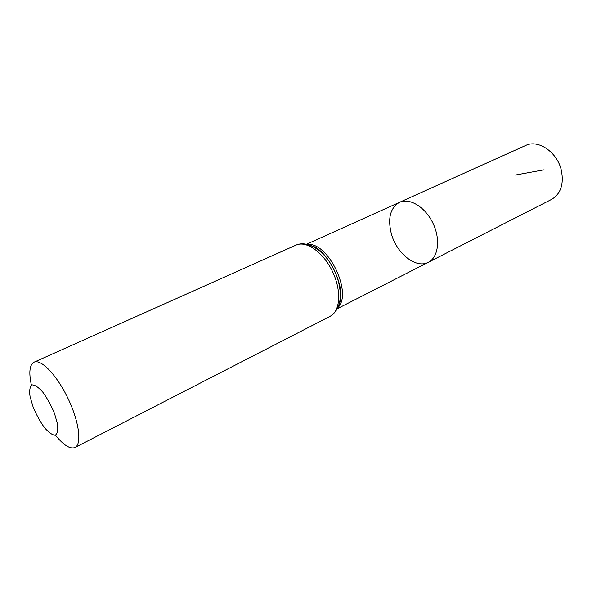 <?xml version="1.0" encoding="UTF-8"?>
<svg xmlns="http://www.w3.org/2000/svg" width="592" height="592" viewBox="0 0 592 592"><rect width="100%" height="100%" fill="white"/><g stroke="black" fill="none" stroke-linecap="round" stroke-linejoin="round"><path stroke-width="0.89" d="M399.556 202.301C409.62 197.55 425.293 207.052 432.944 223.169C440.737 239.227 438.346 257.394 428.349 262.271C416.139 269.071 396.492 253.406 391.305 233.618C387.56 218.204 390.313 207.77 399.556 202.301C409.62 197.55 425.293 207.052 432.944 223.169C440.737 239.227 438.346 257.394 428.349 262.271L551.566 199.415C560.713 193.91 563.984 184.282 561.394 170.533C557.412 152.211 538.18 139.09 525.666 145.469L305.679 244.614M33.152 407.096L30.074 396.662C29.237 390.616 29.844 386.694 31.887 384.904C34.728 384.748 38.339 387.131 42.728 392.045C47.205 398.216 51.112 405.276 54.442 413.238L57.52 423.998C58.216 430.058 57.446 433.803 55.211 435.238C52.244 435.031 48.633 432.449 44.363 427.498C40.078 421.482 36.341 414.681 33.152 407.096M31.406 385.155C28.675 372.442 29.556 364.783 34.047 362.178C41.04 358.7 56.936 375.232 67.984 398.372C79.128 421.467 82.088 444.215 75.006 447.493C70.159 449.365 63.633 445.265 55.419 435.187M515.195 175.077L544.107 169.808M306.33 244.792C327.509 239.427 354.319 295.275 336.885 308.447M296.022 245.11C306.227 240.278 323.328 252.236 332.452 271.41C341.71 290.524 340.348 311.348 330.188 316.291C336.027 312.665 339.416 306.404 340.37 297.51C340.57 284.53 336.226 272.779 331.291 264.691C321.848 249.077 306.686 240.33 296.022 245.11L34.047 362.178M311.148 245.606C328.878 251.334 345.883 286.765 339.268 304.177M336.619 309.068L428.349 262.271M311.666 245.813C328.049 249.868 346.512 288.326 339.431 303.644M75.006 447.493L330.188 316.291"/></g></svg>
